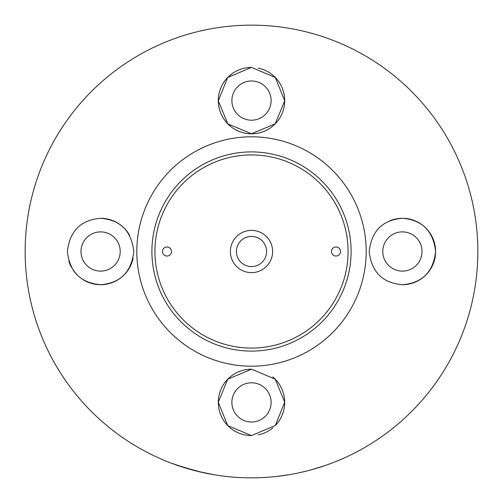 <?xml version="1.0" encoding="UTF-8"?>
<svg xmlns="http://www.w3.org/2000/svg" width="503" height="503" viewBox="0 0 503 503"><rect width="100%" height="100%" fill="white"/><g stroke="black" fill="none" stroke-linecap="round" stroke-linejoin="round"><path stroke-width="0.75" d="M251.5 80.983A19.617 19.617 0 0 0 231.883 100.6A19.617 19.617 0 0 0 251.5 120.217A19.617 19.617 0 0 0 271.117 100.6A19.617 19.617 0 0 0 251.5 80.983A19.617 19.617 0 0 0 231.883 100.6A19.617 19.617 0 0 0 251.5 120.217A19.617 19.617 0 0 0 271.117 100.6A19.617 19.617 0 0 0 251.5 80.983M100.6 231.883A19.617 19.617 0 0 0 80.983 251.5A19.617 19.617 0 0 0 100.6 271.117A19.617 19.617 0 0 0 120.217 251.5A19.617 19.617 0 0 0 100.6 231.883A19.617 19.617 0 0 0 80.983 251.5A19.617 19.617 0 0 0 100.6 271.117A19.617 19.617 0 0 0 120.217 251.5A19.617 19.617 0 0 0 100.6 231.883M402.4 231.883A19.617 19.617 0 0 0 382.783 251.5A19.617 19.617 0 0 0 402.4 271.117A19.617 19.617 0 0 0 422.017 251.5A19.617 19.617 0 0 0 402.4 231.883A19.617 19.617 0 0 0 382.783 251.5A19.617 19.617 0 0 0 402.4 271.117A19.617 19.617 0 0 0 422.017 251.5A19.617 19.617 0 0 0 402.4 231.883M251.5 382.783A19.617 19.617 0 0 0 231.883 402.4A19.617 19.617 0 0 0 251.5 422.017A19.617 19.617 0 0 0 271.117 402.4A19.617 19.617 0 0 0 251.5 382.783A19.617 19.617 0 0 0 231.883 402.4A19.617 19.617 0 0 0 251.5 422.017A19.617 19.617 0 0 0 271.117 402.4A19.617 19.617 0 0 0 251.5 382.783M307.861 470.72L301.222 472.323M325.441 465.432L311.596 469.727M311.747 469.683L324.561 465.734M276.43 476.473L289.426 474.65M251.5 477.85A226.35 226.35 0 0 0 477.85 251.5A226.35 226.35 0 0 0 251.5 25.15A226.35 226.35 0 0 0 25.15 251.5A226.35 226.35 0 0 0 251.5 477.85M402.4 284.698C422.206 283.063 433.272 272.01 435.598 251.544C433.309 231.022 422.243 219.943 402.4 218.302C382.588 219.905 371.522 230.971 369.202 251.5C371.528 272.041 382.594 283.107 402.4 284.698A33.198 33.198 0 0 0 435.598 251.5A33.198 33.198 0 0 0 389.944 220.729M136.816 251.5A114.684 114.684 0 0 0 364.178 272.865A114.684 114.684 0 0 1 230.135 364.178A114.684 114.684 0 0 1 138.822 230.135A114.684 114.684 0 0 1 272.865 138.822A114.684 114.684 0 0 1 364.178 272.865M366.184 251.5A114.684 114.684 0 0 0 138.822 230.135M251.5 435.598L275.342 425.5L284.698 402.13L275.179 379.13L251.5 369.202L227.771 379.187L218.302 402.224L227.702 425.551L251.5 435.598A33.198 33.198 0 0 1 218.302 402.4A33.198 33.198 0 0 1 251.5 369.202M251.5 67.402A33.198 33.198 0 0 0 218.302 100.6A33.198 33.198 0 0 0 251.5 133.798L275.204 123.839L284.698 100.82L275.323 77.481L251.5 67.402L227.639 77.519L218.302 100.883L227.828 123.876L251.5 133.798A33.198 33.198 0 0 0 258.158 68.075M100.6 218.302C80.776 219.943 69.71 231.009 67.402 251.513C69.703 271.985 80.769 283.044 100.6 284.698C120.387 283.114 131.453 272.06 133.798 251.544C131.49 230.978 120.424 219.893 100.6 218.302A33.198 33.198 0 0 1 129.705 235.53M68.892 261.334A33.198 33.198 0 0 0 71.457 267.401M73.187 270.224A33.198 33.198 0 0 0 77.387 275.229M82.461 279.303A33.198 33.198 0 0 0 133.113 258.215M258.158 434.925A33.198 33.198 0 0 0 272.928 427.757M275.342 425.5A33.198 33.198 0 0 0 272.802 376.936M213.92 474.706L197.05 471.204L214.435 474.794M237.359 477.41L236.957 477.385M239.447 477.529L238.032 477.448L239.447 477.529M242.031 477.649L240.786 477.599L242.031 477.649M244.219 477.731L243.175 477.699L244.219 477.731M245.967 477.781L245.156 477.762L245.967 477.781M247.193 477.806L246.646 477.8L247.193 477.806M201.954 472.361L180.464 466.413M171.919 463.401L188.619 468.941L171.46 463.225M176.698 465.13L198.075 471.456M226.073 476.416L226.463 476.46L226.073 476.416M226.935 476.511L227.45 476.567L226.935 476.511M228.016 476.63L230.236 476.85L228.016 476.63M231.418 476.957L229.984 476.825L231.418 476.957M228.368 476.668L229.984 476.825L228.368 476.668M225.325 476.328L226.815 476.498L225.325 476.328M222.571 475.995L223.904 476.159L222.571 475.995M220.169 475.675L221.32 475.832L220.169 475.675M218.201 475.385L219.126 475.524L218.201 475.385M216.711 475.159L217.39 475.266L216.711 475.159M215.768 475.014L216.171 475.077L215.768 475.014M336.004 246.973A4.527 4.527 0 0 1 340.531 251.5A4.527 4.527 0 0 1 336.004 256.027A4.527 4.527 0 0 1 331.477 251.5A4.527 4.527 0 0 1 336.004 246.973M251.5 230.374A21.126 21.126 0 0 1 272.626 251.5A21.126 21.126 0 0 1 251.5 272.626A21.126 21.126 0 0 1 230.374 251.5A21.126 21.126 0 0 1 251.5 230.374M251.5 266.59A15.09 15.09 0 0 0 266.59 251.5A15.09 15.09 0 0 0 251.5 236.41A15.09 15.09 0 0 0 236.41 251.5A15.09 15.09 0 0 0 251.5 266.59M251.5 154.924A96.576 96.576 0 0 0 154.924 251.5A96.576 96.576 0 0 0 251.5 348.076A96.576 96.576 0 0 0 348.076 251.5A96.576 96.576 0 0 0 251.5 154.924M166.996 246.973A4.527 4.527 0 0 1 171.523 251.5A4.527 4.527 0 0 1 166.996 256.027A4.527 4.527 0 0 1 162.469 251.5A4.527 4.527 0 0 1 166.996 246.973M349.352 270.054A99.594 99.594 0 0 0 270.054 153.648A99.594 99.594 0 0 0 153.648 232.946A99.594 99.594 0 0 0 232.946 349.352A99.594 99.594 0 0 0 349.352 270.054M251.588 266.59A15.09 15.09 0 0 0 264.521 243.88M251.412 236.41A15.09 15.09 0 0 0 236.41 251.588"/></g></svg>
